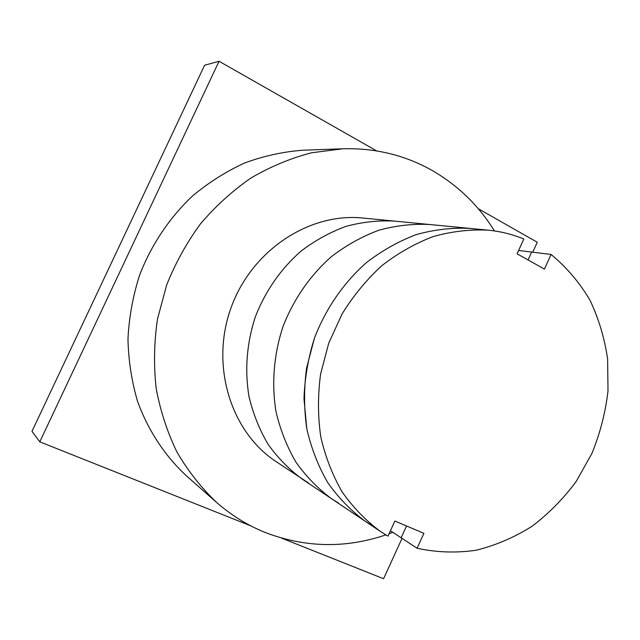<?xml version="1.0" encoding="UTF-8"?>
<svg xmlns="http://www.w3.org/2000/svg" width="640" height="640" viewBox="0 0 640 640"><rect width="100%" height="100%" fill="white"/><g stroke="black" fill="none" stroke-linecap="round" stroke-linejoin="round"><path stroke-width="0.96" d="M518.592 250.472L531.656 252.072L528.056 259.944L531.656 252.072L551.08 254.448L544.408 269.08L517.072 253.8L523.84 239C512.528 234.352 500.656 231.408 488.24 230.176C470 229.264 451.68 231.392 433.28 236.544C415.128 243.432 397.984 253.144 381.848 265.672C366.584 279.664 353.336 295.752 342.096 313.944L328.76 343.104L320.592 374.112C317.76 395.304 317.808 416.152 320.744 436.648C325.28 456.568 332.392 474.944 342.064 491.768C353.032 507.424 365.856 520.68 380.544 531.528L387.968 536.144L394.872 521.048L423.904 533.336L417.096 548.256L390.432 530.768M406.536 525.984L401.144 537.792L406.536 525.984M488.24 230.176L470.072 228.416C452.232 227.52 434.328 229.576 416.344 234.576C398.624 241.256 381.896 250.672 366.16 262.84C343.624 282.816 325.768 308.728 314.48 338L306.56 368.12C303.84 388.704 303.92 408.968 306.816 428.896C311.28 448.272 318.248 466.168 327.72 482.56C338.456 497.824 351.008 510.768 365.376 521.376C351.008 510.768 338.456 497.824 327.72 482.56C318.248 466.168 311.28 448.272 306.816 428.896L303.984 398.824C304.704 378.24 308.208 357.968 314.48 338C325.768 308.728 343.624 282.816 366.16 262.84C381.896 250.672 398.624 241.256 416.344 234.576C434.328 229.576 452.232 227.52 470.072 228.416L429.808 224.52C412.872 223.664 395.896 225.56 378.88 230.216C362.12 236.44 346.328 245.224 331.496 256.568C310.272 275.216 293.504 299.392 282.952 326.736C273.784 354.568 271.424 383.896 276.032 411.768C280.312 429.944 286.96 446.752 295.976 462.192C306.184 476.576 318.112 488.8 331.76 498.872L338.672 503.168M380.544 531.528L365.376 521.376L372.648 525.896M365.376 521.376L331.76 498.872C318.112 488.8 306.184 476.576 295.976 462.192C286.96 446.752 280.312 429.944 276.032 411.768C271.424 383.896 273.784 354.568 282.952 326.736C293.504 299.392 310.272 275.216 331.496 256.568C346.328 245.224 362.12 236.44 378.88 230.216C395.896 225.56 412.872 223.664 429.808 224.52L362.896 218.04C309.168 212.416 251.336 250.496 230.912 308.136C210.176 365.664 230.776 431.768 275.896 461.472L308.736 483.152M394.352 221.088C378.232 220.264 362.104 222.024 345.952 226.384C330.064 232.216 315.112 240.44 301.088 251.072C280.752 268.912 265.496 290.84 255.32 316.856C246.704 343.432 244.6 370.064 249.024 396.752C253.136 413.864 259.488 429.704 268.08 444.288C277.808 457.888 289.168 469.48 302.16 479.056C289.168 469.48 277.808 457.888 268.08 444.288C259.488 429.704 253.136 413.864 249.024 396.752C244.6 370.064 246.704 343.432 255.32 316.856C265.496 290.84 280.752 268.912 301.088 251.072C315.112 240.44 330.064 232.216 345.952 226.384C362.104 222.024 378.232 220.264 394.352 221.088M417.096 548.256C436.56 552.472 456.24 553.128 476.12 550.232C495.744 545.376 514.36 537.408 531.968 526.312C548.696 513.64 563.448 498.672 576.24 481.392L592 453.272C600.16 433.168 605.496 412.4 608 390.968L607.616 359.088C604.592 338.136 598.648 318.384 589.792 299.832C579.352 282.312 566.448 267.184 551.08 254.448M39.792 441.84L32 431.328L204.592 65.256L219.048 61.264L39.792 441.84L250.768 525.848M281.48 538.08L383.584 578.736L402.024 538.368M532.728 252.2L537.272 242.256L478.272 208.696M376.632 150.888L219.048 61.264M494.456 230.936C478.88 205.792 458.36 185.776 432.896 170.896C405.608 155.296 375.624 147.92 342.952 148.776L311.512 152.784C290.608 158.24 270.488 166.616 251.128 177.904C232.504 190.768 215.64 206.064 200.536 223.792C186.688 242.696 175.376 263.152 166.608 285.152L157.448 319.24C154.056 342.56 153.632 365.696 156.2 388.64C160.432 411.136 167.376 432.336 177.048 452.232C188.12 471.104 201.296 487.832 216.568 502.408C231.528 515.504 247.96 525.616 265.872 532.744C305.72 547.768 345.704 548.48 385.832 534.888M389.072 533.736L392.816 532.328M216.568 502.408L186.504 475.912C164.896 455.88 148.024 430.344 137.464 401.064C131.608 380.992 128.44 360.248 127.968 338.824C129.08 317.304 132.912 296.184 139.48 275.464C151.168 245.032 169.384 217.8 192.544 195.952C208.768 182.432 226.2 171.416 244.848 162.904C263.92 155.928 283.272 151.696 302.904 150.216L342.952 148.776M331.76 498.872L302.16 479.056"/></g></svg>
